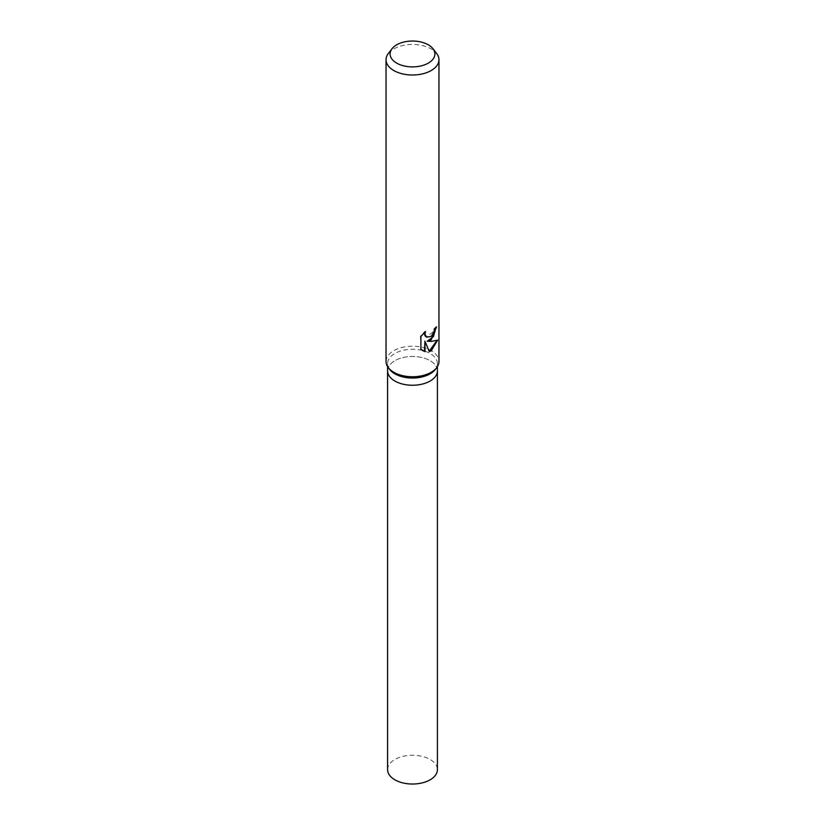 <?xml version="1.0" encoding="UTF-8"?>
<svg xmlns="http://www.w3.org/2000/svg" width="825" height="825" viewBox="0 0 825 825"><rect width="100%" height="100%" fill="white"/><g stroke="black" fill="none" stroke-linecap="round" stroke-linejoin="round"><path stroke-width="0.62" stroke-dasharray="4.12 3.09" d="M389.751 369.528A24.915 14.386 180 0 1 387.585 363.66A24.915 14.386 180 0 1 394.876 353.482A24.915 14.386 180 0 1 422.039 350.367A24.915 14.386 180 0 1 437.415 363.66A24.915 14.386 180 0 1 435.249 369.528M430.124 381.037A24.915 14.386 180 0 1 402.961 384.151A24.915 14.386 180 0 1 387.585 370.858A24.915 14.386 180 0 1 394.876 360.69A24.915 14.386 180 0 1 422.039 357.565A24.915 14.386 180 0 1 437.415 370.858L437.415 370.982M386.038 361.474A26.462 15.283 180 0 1 393.793 350.677A26.462 15.283 180 0 1 422.627 347.356A26.462 15.283 180 0 1 438.962 361.474M388.348 53.491A26.462 15.283 180 0 1 393.793 48.922A26.462 15.283 180 0 1 436.652 53.491M436.002 327.566L436.023 326.669A25.802 14.891 180 0 1 433.909 328.855L433.527 331.526L426.37 337.023M424.658 332.341L425.061 331.268L420.389 336.157L420.905 349.243M420.389 336.157L420.905 336.456M436.93 340.529L437.064 339.9C435.177 341.024 431.764 341.375 426.814 340.952M420.389 348.934L422.596 350.573M424.463 340.962L429.175 351.295M437.064 339.9L437.59 340.199M387.585 769.643A24.915 14.386 180 0 1 394.876 759.464A24.915 14.386 180 0 1 422.039 756.35A24.915 14.386 180 0 1 437.415 769.643M387.585 370.982L387.585 370.858A24.915 14.386 180 0 1 394.876 360.69A24.915 14.386 180 0 1 422.039 357.565A24.915 14.386 180 0 1 437.415 370.858M387.585 366.62L387.585 363.66M437.415 366.62L437.415 363.66"/><path stroke-width="1.24" d="M432.939 48.685L436.652 53.491A26.462 15.283 180 0 1 438.962 59.72L438.962 361.474A26.462 15.283 180 0 1 436.652 367.713L435.249 369.528A24.915 14.386 180 0 1 430.124 373.828A24.915 14.386 180 0 1 389.751 369.528L388.348 367.713A26.462 15.283 180 0 1 386.038 361.474L386.038 59.72A26.462 15.283 180 0 1 388.348 53.491L392.061 48.685A22.388 12.922 180 0 1 396.67 44.818A22.388 12.922 180 0 1 432.939 48.685A22.388 12.922 180 0 1 428.33 63.102A22.388 12.922 180 0 1 399.805 64.608A22.388 12.922 180 0 1 392.061 48.685M430.124 381.037A24.915 14.386 180 0 0 437.415 370.858A24.915 14.386 180 0 1 430.124 381.037A24.915 14.386 180 0 1 402.961 384.151A24.915 14.386 180 0 1 387.585 370.858L387.585 366.62M436.652 367.713A26.462 15.283 180 0 1 431.207 372.281A26.462 15.283 180 0 1 388.348 367.713M431.207 339.869L427.288 341.23L431.207 341.406L437.59 340.199L431.207 350.893L429.32 351.667L424.957 341.251L424.957 351.615L420.915 349.243L420.905 336.456L425.545 331.557L424.937 334.063L426.597 337.167L431.207 336.435L434.002 331.805L434.383 329.134A26.462 15.283 0 0 0 436.518 326.958L431.207 339.869M438.962 59.72A26.462 15.283 180 0 1 431.207 70.527A26.462 15.283 180 0 1 402.373 73.837A26.462 15.283 180 0 1 386.038 59.72M436.002 327.566L433.476 336.517L427.288 341.23M426.37 337.023L424.896 335.631L424.658 332.341M422.596 350.573L424.463 351.326L424.957 341.251M429.175 351.295L436.93 340.529M437.415 370.982L437.415 769.643A24.915 14.386 180 0 1 430.124 779.811A24.915 14.386 180 0 1 402.961 782.935A24.915 14.386 180 0 1 387.585 769.643L387.585 370.982M437.415 370.858L437.415 366.62"/></g></svg>

